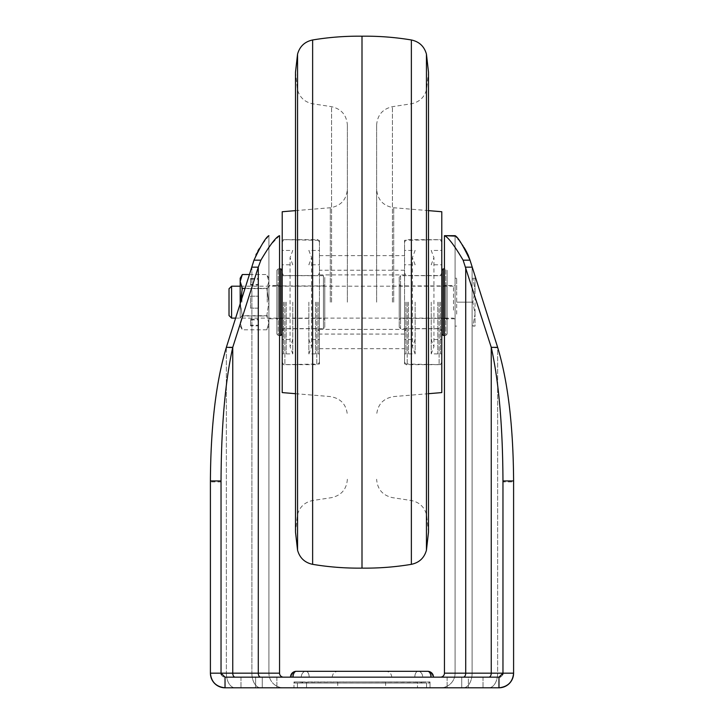<?xml version="1.0" encoding="UTF-8"?>
<svg xmlns="http://www.w3.org/2000/svg" width="724" height="724" viewBox="0 0 724 724"><rect width="100%" height="100%" fill="white"/><g stroke="black" fill="none" stroke-linecap="round" stroke-linejoin="round"><path stroke-width="0.54" stroke-dasharray="3.62 2.71" d="M361.674 687.8L385.611 687.8L361.674 687.8M361.674 681.945L385.611 681.945L361.674 681.945M433.513 677.157A5.855 5.855 0 0 0 427.667 671.311A5.855 4.67 90 0 1 432.337 677.157A5.855 4.67 90 0 0 427.667 671.311L418.047 671.311A5.855 3.249 -90 0 0 414.807 677.157L309.193 677.157A5.855 3.249 90 0 0 305.953 671.311A5.855 3.249 90 0 1 309.193 677.157L422.716 677.157A5.855 4.67 90 0 0 418.047 671.311L305.953 671.311A5.855 4.67 -90 0 0 301.284 677.157L291.663 677.157L301.284 677.157A5.855 4.67 -90 0 1 305.953 671.311L385.937 671.311L305.953 671.311M293.048 677.157A5.855 3.285 90 0 1 296.333 671.311A5.855 4.67 -90 0 0 291.663 677.157L290.487 677.157L291.663 677.157A5.855 4.67 -90 0 1 296.333 671.311A5.855 5.855 0 0 0 290.487 677.157L293.048 677.157L290.487 677.157M422.825 683.013L362 683.013L429.35 683.04L429.35 681.945L421.006 681.945L430.011 681.945L362 681.945L421.006 682.171A5.855 3.52 90 0 0 422.825 683.013L294.65 683.04L294.65 681.945L362 681.945L302.994 682.171A5.855 3.52 90 0 1 301.175 683.013L294.65 683.04L294.65 681.945L293.989 681.945L302.994 681.945L293.989 681.945L293.989 687.8L430.011 687.8L293.989 687.8L430.011 687.8L293.989 687.8L293.989 681.945L302.994 682.171A5.855 3.52 -90 0 1 301.175 683.013L294.65 683.04L297.41 683.049L297.41 687.8L297.41 683.049L426.59 683.049L426.59 687.8L426.59 683.049L429.35 683.04L429.35 681.945L430.011 681.945L421.006 682.171A5.855 3.52 -90 0 0 422.825 683.013L301.175 683.013M455.088 285.537L455.088 318.777L455.088 285.537L444.446 285.537L444.446 318.777L444.446 285.537M455.088 318.777L444.446 318.777M279.554 285.537L279.554 318.777L279.554 285.537L268.912 285.537L268.912 318.777L268.912 285.537M279.554 318.777L268.912 318.777M255.617 677.157L276.894 677.157L262.269 677.157L276.894 677.157L262.269 677.157L262.269 687.8L276.894 687.8L240.992 687.8L262.269 687.8L240.992 687.8L262.269 687.8L262.269 677.157L262.269 687.8L262.269 677.157L240.992 677.157L262.269 677.157L255.617 677.157L255.617 687.8L255.617 677.157M468.383 677.157L447.106 677.157L461.731 677.157L447.106 677.157L461.731 677.157L461.731 687.8L447.106 687.8L483.008 687.8L461.731 687.8L483.008 687.8L461.731 687.8L461.731 677.157L461.731 687.8L461.731 677.157L483.008 677.157L468.383 677.157L468.383 687.8L468.383 677.157M488.863 677.157L463.333 677.157L488.863 677.157A3.991 2.389 -90 0 0 491.252 673.175L513.597 673.175L513.597 481.903C513.262 426.689 507.94 381.964 497.641 347.71L470.021 260.169L463.125 260.197C454.247 245.219 448.029 237.038 444.473 235.671M440.454 677.157L463.333 677.157L440.454 677.157A3.991 3.991 0 0 0 444.446 673.175L465.722 673.175L465.722 267.192L472.111 267.192L472.111 673.175L455.088 673.175L455.088 235.671L455.088 673.175L472.111 673.175L472.111 267.165M498.972 687.8L498.972 677.157A3.991 3.991 0 0 0 502.963 673.175L498.972 677.157L225.028 677.157L235.137 677.157L225.028 677.157L225.028 687.8L498.972 687.8C507.859 686.814 512.737 681.936 513.597 673.175L513.597 480.953M260.667 677.157L235.137 677.157L260.667 677.157A3.991 2.389 90 0 1 258.278 673.175L258.278 267.192L251.889 267.192L226.359 347.71C216.06 381.964 210.738 426.689 210.403 481.903L210.403 673.175C211.263 681.936 216.141 686.814 225.028 687.8M422.716 677.157L414.807 677.157A5.855 3.249 -90 0 1 418.047 671.311A5.855 4.67 90 0 1 422.716 677.157M420.255 681.945L306.533 681.945L306.533 687.8L306.533 681.945L417.467 681.945L417.467 687.8L417.467 681.945L420.255 681.945M268.894 235.671L260.513 246.613M260.396 246.784L259.065 248.929M257.916 250.92L256.432 253.789M255.988 254.739L251.889 267.192L251.889 673.175L251.889 267.165M279.527 235.671L269.156 246.486M268.912 246.784L260.875 260.197L258.278 267.192L232.748 347.71L226.359 347.71L226.359 673.175L226.359 347.339M210.403 673.175L268.912 673.175L210.403 673.175L221.037 673.175L221.037 481.903L221.037 673.175L232.748 673.175L232.748 347.71C225.191 381.964 221.291 426.689 221.037 481.903L210.403 481.903L210.403 673.175L210.403 480.953M221.318 674.632A3.991 3.991 0 0 0 225.028 677.157A3.991 3.991 0 0 1 221.037 673.175L225.028 677.157A3.991 3.991 0 0 1 221.037 673.175L221.037 480.953M498.972 677.157A3.991 3.991 0 0 0 502.963 673.175L502.963 481.903L513.597 481.903L513.597 673.175L497.641 673.175L497.641 347.339M502.963 480.953L502.963 481.903C502.709 426.689 498.809 381.964 491.252 347.71L497.641 347.71L497.641 673.175L472.111 673.175L513.597 673.175M463.333 677.157A3.991 2.389 -90 0 0 465.722 673.175L491.252 673.175L491.252 347.71L463.125 260.197M466.129 251.011L465.849 250.504M463.867 247.21L463.36 246.413M462.238 244.73L460.844 242.748M459.903 241.463L458.69 239.861M457.993 238.974L456.862 237.562M268.912 673.175L268.912 235.671L268.912 673.175A14.625 14.625 0 0 0 283.546 687.8A14.625 14.625 0 0 1 268.912 673.175A14.625 14.625 0 0 0 283.546 687.8M440.454 687.8A14.625 14.625 0 0 0 455.088 673.175A14.625 14.625 0 0 1 440.454 687.8A14.625 14.625 0 0 0 455.088 673.175M444.446 335.402L444.446 268.912L445.776 268.912L445.776 335.402L445.776 268.912L447.106 270.242L447.106 334.072L445.776 335.402L444.446 335.402M235.137 677.157A3.991 2.389 90 0 1 232.748 673.175L279.554 673.175L279.554 235.671M500.456 676.877A3.991 3.991 0 0 0 502.682 674.632M430.952 677.157A5.855 3.285 -90 0 0 427.667 671.311L362 671.311M362 568.123L362 36.2M376.625 302.161L376.625 125.08L376.625 302.161M347.375 302.161L347.375 125.08L347.375 302.161M282.215 392.589L282.215 211.734M441.785 211.734L441.785 392.589M441.785 239.662L441.785 364.661L441.785 239.662L404.553 240.305L404.553 364.009L441.785 364.661M404.553 364.009L404.553 240.305M282.215 364.661L282.215 239.662L282.215 364.661L319.447 364.009L319.447 240.305L282.215 239.662M319.447 240.305L319.447 364.009M404.553 302.161L404.553 362L404.553 302.161M319.447 302.161L319.447 362L319.447 302.161M282.215 302.161L282.215 362L282.215 302.161M318.117 302.161L318.117 353.891L318.117 302.161M283.546 302.161L283.546 353.891L283.546 302.161M308.858 302.161L308.858 353.891L308.858 302.161M315.456 302.161L315.456 353.891L315.456 302.161M286.197 302.161L286.197 353.891L286.197 302.161M292.804 302.161L292.804 353.891L292.804 302.161M441.785 302.161L441.785 362L441.785 302.161M440.454 302.161L440.454 353.891L440.454 302.161M405.883 302.161L405.883 353.891L405.883 302.161M431.196 302.161L431.196 353.891L431.196 302.161M437.803 302.161L437.803 353.891L437.803 302.161M408.544 302.161L408.544 353.891L408.544 302.161M415.142 302.161L415.142 353.891L415.142 302.161M455.088 293.383L455.088 319.709L455.088 293.383M455.088 290.188L455.088 326.099L455.088 290.188M456.681 314.126L456.681 290.188L456.681 314.126M229.019 315.555L229.019 288.767M231.58 318.117L231.58 286.197M456.681 290.188L456.681 278.224L456.681 290.188M475.034 290.188L475.034 314.126L475.034 278.224L475.034 290.188L472.899 302.161L475.034 314.126L475.034 326.099L472.899 326.099L475.034 314.126L475.034 326.099L472.899 326.099L475.034 314.126L472.899 302.161L475.034 290.188L472.899 278.224L475.034 290.188M475.034 278.224L472.899 278.224L475.034 278.224M456.681 278.224L455.088 278.224M456.681 302.161L472.899 302.161L456.681 302.161M456.681 326.099L455.088 326.099M240.259 302.161L240.259 286.197L240.259 302.161M240.187 303.908L240.187 278.224M241.934 302.161L241.934 288.595L241.934 302.161M245.146 288.342L266.776 288.342L268.912 302.161L268.912 286.197L268.912 326.099L268.912 322.886L266.776 329.8L268.912 322.886L266.776 315.981L268.912 322.886L268.912 281.428L268.912 318.117L268.912 302.161L266.776 315.981L242.332 315.981L240.187 322.886L242.332 329.8L266.776 329.8L268.912 326.099M267.237 302.161L267.237 288.595L267.237 302.161M240.187 302.161L240.187 318.117L240.187 302.161L242.332 315.981L266.776 315.981L268.912 302.161L266.776 288.342L268.912 281.428L268.912 278.224L268.912 281.428L266.776 274.523L268.912 281.428L266.776 288.342L242.332 288.342L240.187 302.161M250.567 325.881L250.567 319.899L258.54 319.899L258.54 325.881L250.567 325.881L250.567 319.899M240.187 326.099L242.332 329.8L240.187 322.886L242.332 315.981L240.223 303.808M250.567 308.143L258.54 308.143L258.54 296.179L250.567 296.179L250.567 308.143L258.54 308.143L258.54 296.179L250.567 296.179L250.567 308.143M249.554 274.523L266.776 274.523L268.912 278.224M250.567 284.423L250.567 278.441L258.54 278.441L258.54 284.423L250.567 284.423L250.567 285.111L250.567 278.441M242.332 274.523L240.187 281.428L242.332 288.342M250.567 319.203L258.54 319.203L258.54 325.194L250.567 325.194M258.54 325.194L258.54 325.881M258.54 319.203L258.54 319.899M250.567 279.129L258.54 279.129L258.54 285.111L250.567 285.111M258.54 285.111L258.54 284.423M258.54 279.129L258.54 278.441M399.232 277.03L399.232 327.293L399.232 277.03L400.562 275.699L400.562 328.624L441.785 328.624L441.785 275.699L441.785 328.624M399.232 327.293L400.562 328.624L400.562 275.699L441.785 275.699M441.785 334.072L441.785 270.242L441.785 334.072M399.232 284.604L400.562 285.935L445.776 285.935L447.106 284.604L447.106 319.709L445.776 318.379L445.776 285.935L445.776 318.379L400.562 318.379L400.562 285.935L400.562 318.379L399.232 319.709L399.232 284.604L399.232 319.709M447.106 334.072L447.106 270.242M447.106 319.709L447.106 284.604M443.115 335.402L443.115 268.912M324.768 327.275L324.768 277.03L324.768 327.275L323.438 328.624L323.438 275.699L323.438 328.624L282.215 328.624L282.215 275.699L282.215 328.624M276.894 270.26L276.894 334.072L276.894 270.26M279.554 335.402L278.224 335.402L278.224 268.912L278.224 335.384L276.894 334.072M282.215 334.054L282.215 270.242L282.215 334.054M280.885 268.912L280.885 335.402M324.768 319.7L324.768 284.604L324.768 319.709L323.438 318.379L323.438 285.935L323.438 318.37L278.224 318.379L278.224 285.935L278.224 318.379L276.894 319.709L276.894 284.604L276.894 319.7M282.215 275.699L323.438 275.699L324.768 277.03M260.875 260.197L253.97 260.197M226.359 673.175A14.625 8.778 90 0 0 235.137 687.8A14.625 8.778 -90 0 1 226.359 673.175M251.889 673.175A14.625 8.778 90 0 0 260.667 687.8A14.625 8.778 -90 0 1 251.889 673.175M488.863 687.8A14.625 8.778 -90 0 0 497.641 673.175A14.625 8.778 90 0 1 488.863 687.8M463.333 687.8A14.625 8.778 -90 0 0 472.111 673.175A14.625 8.778 90 0 1 463.333 687.8M411.368 39.974L411.368 564.34M426.445 54.146L426.445 550.168M426.581 302.161L426.581 89.45L426.581 302.161M411.223 302.161L411.223 103.803L411.223 302.161M312.632 564.34L312.632 39.974M297.555 550.168L297.555 54.146M297.419 302.161L297.419 89.45L297.419 302.161M312.777 302.161L312.777 103.803L312.777 302.161M331.565 302.161L331.565 106.681L331.565 302.161M392.435 302.161L392.435 106.681L392.435 302.161M393.702 302.161L393.702 207.743L393.702 302.161M330.298 302.161L330.298 207.743L330.298 302.161M316.786 302.161L316.786 364.661L316.786 302.161M284.876 302.161L284.876 364.661L284.876 302.161M439.124 302.161L439.124 364.661L439.124 302.161M407.214 302.161L407.214 364.661L407.214 302.161M453.486 310.134L453.486 286.197L453.486 310.134M385.611 681.945L385.611 687.8M332.216 677.157C332.56 673.61 334.506 671.655 338.063 671.311M240.992 677.157L240.992 687.8L240.992 677.157M276.894 677.157L276.894 687.8L276.894 677.157M447.106 677.157L447.106 687.8L447.106 677.157M483.008 677.157L483.008 687.8L483.008 677.157M430.011 681.945L430.011 687.8L430.011 681.945M391.784 677.157C391.44 673.61 389.494 671.655 385.937 671.311M337.737 681.945L337.737 687.8M376.625 125.08C377.376 115.071 382.643 108.935 392.435 106.681L411.223 103.803C419.287 102.175 424.409 97.387 426.581 89.45L428.49 72.101L428.49 532.212L426.581 514.873C424.409 506.927 419.287 502.148 411.223 500.51L392.435 497.641C382.643 495.379 377.376 489.252 376.625 479.234M347.375 479.234C346.624 489.252 341.357 495.379 331.565 497.641L312.777 500.51C304.714 502.148 299.591 506.927 297.419 514.873L295.51 532.212L295.51 72.101L297.419 89.45C299.591 97.387 304.714 102.175 312.777 103.803L331.565 106.681C341.357 108.935 346.624 115.071 347.375 125.08M428.49 210.63L393.702 207.743C383.222 205.969 377.53 199.788 376.625 189.19M295.51 393.693L330.298 396.571C340.778 398.345 346.47 404.535 347.375 415.133M428.49 393.693L393.702 396.571C383.222 398.345 377.53 404.535 376.625 415.133M295.51 210.63L330.298 207.743C340.778 205.969 346.47 199.788 347.375 189.19M319.447 255.617L404.553 255.617M319.447 348.706L404.553 348.706M282.215 362C283.337 364.453 284.224 365.339 284.876 364.661L316.786 364.661C317.438 365.339 318.325 364.453 319.447 362M319.447 250.432L318.117 250.432M283.546 250.432L282.215 250.432M282.215 331.411C283.337 328.968 284.224 328.081 284.876 328.759L316.786 328.759C317.438 328.081 318.325 328.968 319.447 331.411M319.447 272.903C318.325 275.355 317.438 276.242 316.786 275.563L284.876 275.563C284.215 276.233 283.328 275.346 282.215 272.903M319.447 339.529L318.117 339.529M283.546 339.529L282.215 339.529M283.546 264.794L282.215 264.794M319.447 264.794L318.117 264.794M283.546 353.891L282.215 353.891M319.447 353.891L318.117 353.891M319.447 242.323C318.325 239.87 317.438 238.983 316.786 239.662L284.876 239.662C284.224 238.983 283.337 239.87 282.215 242.323M315.456 250.432L308.858 250.432L311.601 257.608L311.601 346.706L308.858 353.891L315.456 353.891M315.456 339.529L308.858 339.529L311.601 346.706L311.601 257.608L308.858 264.794L315.456 264.794M286.197 339.529L292.804 339.529L290.062 346.706L290.062 257.608L292.804 250.432L286.197 250.432M286.197 353.891L292.804 353.891L290.062 346.706L290.062 257.608L292.804 264.794L286.197 264.794M404.553 362C405.675 364.453 406.562 365.339 407.214 364.661L439.124 364.661C439.776 365.339 440.663 364.453 441.785 362M441.785 250.432L440.454 250.432M405.883 250.432L404.553 250.432M404.553 331.411C405.675 328.968 406.562 328.081 407.214 328.759L439.124 328.759C439.776 328.081 440.663 328.968 441.785 331.411M441.785 272.903C440.663 275.355 439.776 276.242 439.124 275.563L407.214 275.563C406.562 276.242 405.675 275.355 404.553 272.903M441.785 339.529L440.454 339.529M405.883 339.529L404.553 339.529M405.883 264.794L404.553 264.794M441.785 264.794L440.454 264.794M405.883 353.891L404.553 353.891M441.785 353.891L440.454 353.891M441.785 242.323C440.663 239.87 439.776 238.983 439.124 239.662L407.214 239.662C406.562 238.983 405.675 239.87 404.553 242.323M437.803 250.432L431.196 250.432L433.938 257.608L433.938 346.706L431.196 353.891L437.803 353.891M437.803 339.529L431.196 339.529L433.938 346.706L433.938 257.608L431.196 264.794L437.803 264.794M408.544 339.529L415.142 339.529L412.399 346.706L412.399 257.608L415.142 250.432L408.544 250.432M408.544 353.891L415.142 353.891L412.399 346.706L412.399 257.608L415.142 264.794L408.544 264.794M319.447 274.903L404.553 274.903M404.553 334.072L319.447 334.072M404.553 270.242L319.447 270.242M319.447 329.42L404.553 329.42M268.912 286.197L267.237 288.595L241.934 288.595L240.187 286.197L453.486 286.197L455.088 284.604M235.662 318.117L453.486 318.117L455.088 319.709M240.187 318.117L241.934 315.727L267.237 315.727L268.912 318.117M276.894 284.604L278.224 285.935L323.438 285.935L324.768 284.604M279.554 268.912L278.224 268.912L276.894 270.242"/><path stroke-width="1.09" d="M430.952 677.157A5.855 3.285 -90 0 0 427.667 671.311L296.333 671.311A5.855 3.285 90 0 0 293.048 677.157M455.631 236.133L444.473 235.671C447.993 237.01 454.21 245.174 463.116 260.169L491.252 347.339C498.809 381.439 502.709 425.983 502.963 480.953L502.963 673.175L498.972 677.157L225.028 677.157L221.037 673.175L210.403 673.175L210.403 480.953C210.738 425.983 216.06 381.439 226.359 347.339L253.979 260.169C261.083 245.201 266.052 237.038 268.894 235.671L268.912 235.671M502.682 674.632A3.991 3.991 0 0 0 502.963 673.175L513.597 673.175C512.737 681.936 507.859 686.804 498.972 687.8L225.028 687.8C216.141 686.804 211.263 681.936 210.403 673.175A14.625 14.625 0 0 0 225.028 687.8A14.625 14.625 0 0 1 210.403 673.175A14.625 14.625 0 0 0 225.028 687.8L225.028 677.157M444.473 235.671L455.106 235.671C457.921 237.01 462.898 245.174 470.021 260.169L497.641 347.339C507.94 381.439 513.262 425.983 513.597 480.953L513.597 673.175A14.625 14.625 0 0 1 498.972 687.8A14.625 14.625 0 0 0 513.597 673.175A14.625 14.625 0 0 1 498.972 687.8L498.972 677.157A3.991 3.991 0 0 0 500.456 676.877M502.963 673.175L465.722 673.175L465.722 267.165L472.111 267.165M488.863 677.157A3.991 2.389 90 0 0 491.252 673.175L491.252 347.339L497.641 347.339M502.963 480.953L513.597 480.953M279.554 235.671L279.554 673.175L221.037 673.175L221.037 480.953L210.403 480.953M221.037 480.953C221.291 425.983 225.191 381.439 232.748 347.339L226.359 347.339M235.137 677.157A3.991 2.389 -90 0 1 232.748 673.175L232.748 347.339L258.278 267.165L251.889 267.165M260.667 677.157A3.991 2.389 -90 0 1 258.278 673.175L258.278 267.165L260.884 260.169C269.762 245.201 275.98 237.038 279.527 235.671M259.065 248.929L257.916 250.92M256.432 253.789L255.988 254.739M463.116 260.169L470.021 260.169L468.229 255.219M468.102 254.939L466.129 251.011M465.722 250.278L464.536 248.278M464.274 247.852L463.867 247.21M463.134 246.069L462.238 244.73M460.844 242.748L459.903 241.463M458.69 239.861L457.993 238.974M456.862 237.562L455.957 236.504M444.446 673.175L444.446 235.671L444.446 268.912L443.115 268.912L443.115 335.402L444.446 335.402L444.446 673.175A3.991 3.991 0 0 1 440.454 677.157A3.991 3.991 0 0 0 444.446 673.175L465.722 673.175A3.991 2.389 90 0 1 463.333 677.157M279.554 673.175A3.991 3.991 0 0 0 283.546 677.157A3.991 3.991 0 0 1 279.554 673.175A3.991 3.991 0 0 0 283.546 677.157M221.037 673.175A3.991 3.991 0 0 0 221.318 674.632M305.953 671.311L296.333 671.311A5.855 5.855 0 0 0 290.487 677.157M433.513 677.157A5.855 5.855 0 0 0 427.667 671.311L362 671.311M411.368 39.974L411.368 564.34A279.256 279.256 0 0 1 362 568.123L362 36.2A279.256 279.256 0 0 1 411.368 39.974C419.25 41.666 424.273 46.39 426.445 54.146L428.49 72.101L428.49 532.212L426.445 550.168L426.445 54.146M362 568.123A279.256 279.256 0 0 1 312.632 564.34L312.632 39.974A279.256 279.256 0 0 1 362 36.2M295.51 210.63L282.215 211.734L282.215 392.589L295.51 393.693M428.49 393.693L441.785 392.589L441.785 211.734L428.49 210.63M231.58 318.117L231.58 286.197L229.019 288.767L229.019 315.555L231.58 318.117L235.662 318.117M245.146 288.342L242.332 288.342L240.187 281.428L242.332 274.523L240.187 278.224L240.187 303.908M242.332 288.342L240.223 303.808M242.332 274.523L249.554 274.523M441.785 334.072L443.115 335.402M441.785 270.242L443.115 268.912M282.215 334.072L280.885 335.402L280.885 268.912L279.554 268.912M260.884 260.169L253.979 260.169M297.555 54.146L297.555 550.168L295.51 532.212L295.51 72.101L297.555 54.146C299.727 46.39 304.75 41.666 312.632 39.974M411.368 564.34C419.25 562.657 424.273 557.933 426.445 550.168M312.632 564.34C304.75 562.657 299.727 557.933 297.555 550.168M231.58 286.197L240.187 286.197M280.885 335.402L279.554 335.402M282.215 270.242L280.885 268.912"/></g></svg>
